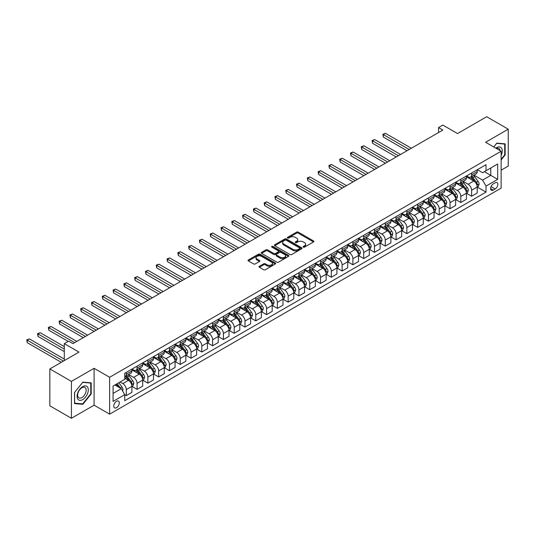 <?xml version="1.0" encoding="UTF-8"?>
<svg xmlns="http://www.w3.org/2000/svg" width="535" height="535" viewBox="0 0 535 535"><rect width="100%" height="100%" fill="white"/><g stroke="black" fill="none" stroke-linecap="round" stroke-linejoin="round"><path stroke-width="0.8" d="M303.332 247.13A0.836 0.481 0 0 0 304.515 247.13L313.517 241.934A1.197 0.689 0 0 0 313.871 241.439A1.197 0.689 0 0 0 313.517 240.951L298.269 232.143A1.197 0.689 0 0 0 296.571 232.143L287.569 237.346A0.836 0.481 0 0 0 287.322 237.687A0.836 0.481 0 0 0 287.569 238.028A0.836 0.481 0 0 0 288.753 238.028L289.916 237.359A3.832 2.214 0 0 1 295.34 237.359L296.611 238.088A3.832 2.214 0 0 1 297.734 239.653A3.832 2.214 0 0 1 296.611 241.225L295.447 241.894A0.836 0.481 0 0 0 295.2 242.235A0.836 0.481 0 0 0 295.447 242.582A0.836 0.481 0 0 0 296.637 242.582L297.801 241.907A3.832 2.214 0 0 1 303.225 241.907L304.495 242.643A3.832 2.214 0 0 1 305.619 244.207A3.832 2.214 0 0 1 304.495 245.772L303.332 246.441A0.836 0.481 0 0 0 303.084 246.789A0.836 0.481 0 0 0 303.332 247.13L303.332 246.441M116.53 407.677A3.905 2.254 120 0 0 119.084 404.239A3.905 2.254 120 0 0 118.482 401.11A3.905 2.254 120 0 0 116.53 401.297A3.905 2.254 120 0 0 113.982 404.741A3.905 2.254 120 0 0 114.577 407.871A3.905 2.254 120 0 0 116.53 407.677M259.375 266.296A1.197 0.689 0 0 0 259.02 266.784A1.197 0.689 0 0 0 259.375 267.273L263.648 269.74A1.197 0.689 0 0 0 265.347 269.74L275.344 263.969A1.197 0.689 0 0 0 275.699 263.481A1.197 0.689 0 0 0 275.344 262.993L260.09 254.185A1.197 0.689 0 0 0 258.398 254.185L248.4 259.957A1.197 0.689 0 0 0 248.046 260.451A1.197 0.689 0 0 0 248.4 260.94L253.57 263.922A1.197 0.689 0 0 0 255.262 263.922L259.542 261.454A1.197 0.689 0 0 0 259.89 260.96A1.197 0.689 0 0 0 259.542 260.471L256.981 258.993A3.203 1.852 0 0 1 256.038 257.683A3.203 1.852 0 0 1 258.017 255.977A3.203 1.852 0 0 1 261.508 256.379L271.553 262.17A3.203 1.852 0 0 1 272.489 263.481A3.203 1.852 0 0 1 270.509 265.193A3.203 1.852 0 0 1 267.018 264.792L265.347 263.822A1.197 0.689 0 0 0 263.648 263.822L259.375 266.296L259.375 267.273L263.648 264.818L263.648 263.822M501.128 170.183L508.25 166.071L508.25 129.189L486.669 116.73L457.532 133.549L442.853 125.076L438.539 127.571L442.853 130.058L72.934 343.63L68.62 341.143L64.3 343.63L64.3 360.577M71.422 381.388L71.422 418.27L94.086 405.189L94.086 368.307L71.422 381.388L49.842 368.929L78.979 352.104L64.3 343.63M94.086 368.307L109.628 377.275L501.128 151.244L501.128 188.126L109.628 414.157L109.628 377.275M508.25 129.189L485.586 142.27L501.128 151.244M290.003 254.526A1.197 0.689 0 0 0 291.702 254.526L301.7 248.755A1.197 0.689 0 0 0 302.048 248.267A1.197 0.689 0 0 0 301.7 247.779L286.446 238.971A1.197 0.689 0 0 0 284.754 238.971L274.749 244.742A1.197 0.689 0 0 0 274.401 245.231A1.197 0.689 0 0 0 274.749 245.725L290.003 254.526M272.161 247.31A0.836 0.481 0 0 1 273.017 247.431L273.017 246.434L288.519 255.382A1.197 0.689 0 0 1 288.873 255.877A1.197 0.689 0 0 1 288.519 256.365L278.521 262.137A1.197 0.689 0 0 1 276.829 262.137L261.575 253.329L265.855 250.875L265.855 249.878L261.575 252.353A1.197 0.689 0 0 0 261.22 252.841A1.197 0.689 0 0 0 261.575 253.329L261.575 252.353M265.855 250.875A1.197 0.689 0 0 1 267.547 250.875L267.547 249.878A1.197 0.689 0 0 0 265.855 249.878M267.547 249.878L273.733 253.45A1.197 0.689 0 0 0 275.431 253.45L278.267 251.811A1.197 0.689 0 0 0 278.621 251.323A1.197 0.689 0 0 0 278.267 250.835L271.827 247.116A0.836 0.481 0 0 1 271.579 246.775A0.836 0.481 0 0 1 272.101 246.327A0.836 0.481 0 0 1 273.017 246.434M71.422 418.27L49.842 405.811L49.842 368.929M495.169 182.796L493.27 183.893A3.785 2.187 120 0 0 490.802 187.223A3.785 2.187 120 0 0 491.377 190.259A3.785 2.187 120 0 0 493.27 190.072L495.169 188.975A3.785 2.187 120 0 0 497.644 185.638A3.785 2.187 120 0 0 497.062 182.609A3.785 2.187 120 0 0 495.169 182.796M477.347 169.709L482.57 172.725L486.021 170.732L486.021 164.7L124.735 373.29L124.735 379.322L113.079 386.049L113.079 401.397L124.735 394.669L124.735 400.702L486.021 192.112L486.021 186.086L482.57 180.101L473.983 175.146M486.021 170.732L497.677 164.004L497.677 179.352L486.021 186.086M94.086 405.189L109.628 414.157M438.539 127.571L438.539 132.553M484.382 171.681L490.769 175.366L490.769 167.99L497.677 164.004M482.57 180.101L490.769 175.366L497.677 179.352M113.079 393.426L121.278 388.691L114.891 384.999M124.735 394.723L126.287 395.619L126.287 389.587A4.882 2.822 -120 0 0 122.836 383.608L120.074 382.01M126.287 395.619L131.898 392.376L131.898 386.35A4.882 2.822 -120 0 0 128.447 380.365L124.735 378.225M132.031 386.471L137.08 389.386L137.08 383.354A4.882 2.822 -120 0 0 133.623 377.376L128.667 374.513M137.08 389.386L142.691 386.15L142.691 380.117A4.882 2.822 -120 0 0 139.234 374.139L131.898 369.899M142.818 380.245L147.867 383.16L147.867 377.128A4.882 2.822 -120 0 0 144.417 371.143L139.461 368.281M147.867 383.16L153.478 379.917L153.478 373.885A4.882 2.822 -120 0 0 150.027 367.906L142.691 363.666M153.612 374.012L158.661 376.928L158.661 370.895A4.882 2.822 -120 0 0 155.21 364.917L150.248 362.055M158.661 376.928L164.272 373.691L164.272 367.659A4.882 2.822 -120 0 0 160.821 361.673L153.478 357.44M164.399 367.779L169.455 370.695L169.455 364.669A4.882 2.822 -120 0 0 165.997 358.684L161.042 355.822M169.455 370.695L175.065 367.458L175.065 361.426A4.882 2.822 -120 0 0 171.608 355.447L164.272 351.207M175.192 361.553L180.241 364.469L180.241 358.437A4.882 2.822 -120 0 0 176.791 352.458L171.829 349.596M180.241 364.469L185.852 361.225L185.852 355.193A4.882 2.822 -120 0 0 182.402 349.215L175.065 344.981M185.986 355.32L191.035 358.236L191.035 352.204A4.882 2.822 -120 0 0 187.578 346.225L182.622 343.363M191.035 358.236L196.646 354.999L196.646 348.967A4.882 2.822 -120 0 0 193.195 342.982L185.852 338.749M196.773 349.094L201.822 352.01L201.822 345.978A4.882 2.822 -120 0 0 198.371 339.992L193.416 337.13M201.822 352.01L207.44 348.766L207.44 342.734A4.882 2.822 -120 0 0 203.982 336.756L196.646 332.516M207.567 342.861L212.616 345.777L212.616 339.745A4.882 2.822 -120 0 0 209.165 333.766L204.203 330.904M212.616 345.777L218.226 342.534L218.226 336.508A4.882 2.822 -120 0 0 214.776 330.523L207.44 326.29M218.36 336.629L223.409 339.544L223.409 333.512A4.882 2.822 -120 0 0 219.952 327.534L214.996 324.671M223.409 339.544L229.02 336.308L229.02 330.276A4.882 2.822 -120 0 0 225.563 324.297L218.226 320.057M229.147 330.403L234.196 333.318L234.196 327.286A4.882 2.822 -120 0 0 230.745 321.301L225.79 318.439M234.196 333.318L239.807 330.075L239.807 324.043A4.882 2.822 -120 0 0 236.356 318.064L229.02 313.831M239.941 324.17L244.99 327.086L244.99 321.053A4.882 2.822 -120 0 0 241.539 315.075L236.577 312.213M244.99 327.086L250.601 323.849L250.601 317.817A4.882 2.822 -120 0 0 247.15 311.831L239.807 307.598M250.728 317.937L255.784 320.853L255.784 314.827A4.882 2.822 -120 0 0 252.326 308.842L247.371 305.98M255.784 320.853L261.394 317.616L261.394 311.584A4.882 2.822 -120 0 0 257.937 305.605L250.601 301.365M261.521 311.711L266.57 314.627L266.57 308.595A4.882 2.822 -120 0 0 263.12 302.616L258.158 299.754M266.57 314.627L272.181 311.383L272.181 305.358A4.882 2.822 -120 0 0 268.73 299.373L261.394 295.139M272.315 305.478L277.364 308.394L277.364 302.362A4.882 2.822 -120 0 0 273.907 296.383L268.951 293.521M277.364 308.394L282.975 305.157L282.975 299.125A4.882 2.822 -120 0 0 279.524 293.147L272.181 288.907M283.102 299.252L288.151 302.168L288.151 296.136A4.882 2.822 -120 0 0 284.7 290.151L279.745 287.288M288.151 302.168L293.768 298.925L293.768 292.892A4.882 2.822 -120 0 0 290.311 286.914L282.975 282.674M293.896 293.019L298.945 295.935L298.945 289.903A4.882 2.822 -120 0 0 295.494 283.924L290.532 281.062M298.945 295.935L304.555 292.692L304.555 286.666A4.882 2.822 -120 0 0 301.105 280.681L293.768 276.448M304.689 286.787L309.738 289.702L309.738 283.67A4.882 2.822 -120 0 0 306.281 277.692L301.325 274.829M309.738 289.702L315.349 286.466L315.349 280.434A4.882 2.822 -120 0 0 311.892 274.455L304.555 270.215M315.476 280.561L320.525 283.476L320.525 277.444A4.882 2.822 -120 0 0 317.074 271.466L312.119 268.597M320.525 283.476L326.136 280.233L326.136 274.201A4.882 2.822 -120 0 0 322.685 268.222L315.349 263.989M326.27 274.328L331.319 277.244L331.319 271.212A4.882 2.822 -120 0 0 327.868 265.233L322.906 262.371M331.319 277.244L336.93 274.007L336.93 267.975A4.882 2.822 -120 0 0 333.479 261.989L326.136 257.756M337.057 268.095L342.112 271.011L342.112 264.986A4.882 2.822 -120 0 0 338.655 259L333.7 256.138M342.112 271.011L347.723 267.774L347.723 261.742A4.882 2.822 -120 0 0 344.266 255.763L336.93 251.524M347.85 261.869L352.899 264.785L352.899 258.753A4.882 2.822 -120 0 0 349.449 252.774L344.486 249.912M352.899 264.785L358.51 261.541L358.51 255.516A4.882 2.822 -120 0 0 355.059 249.531L347.723 245.297M358.644 255.636L363.693 258.552L363.693 252.52A4.882 2.822 -120 0 0 360.242 246.541L355.28 243.679M363.693 258.552L369.304 255.315L369.304 249.283A4.882 2.822 -120 0 0 365.853 243.305L358.51 239.065M369.431 249.41L374.48 252.326L374.48 246.294A4.882 2.822 -120 0 0 371.029 240.309L366.074 237.446M374.48 252.326L380.097 249.083L380.097 243.05A4.882 2.822 -120 0 0 376.64 237.072L369.304 232.832M380.224 243.178L385.274 246.093L385.274 240.061A4.882 2.822 -120 0 0 381.823 234.083L376.861 231.22M385.274 246.093L390.884 242.857L390.884 236.824A4.882 2.822 -120 0 0 387.434 230.839L380.097 226.606M391.018 236.945L396.067 239.861L396.067 233.835A4.882 2.822 -120 0 0 392.61 227.85L387.654 224.988M396.067 239.861L401.678 236.624L401.678 230.592A4.882 2.822 -120 0 0 398.221 224.613L390.884 220.373M401.805 230.719L406.854 233.635L406.854 227.602A4.882 2.822 -120 0 0 403.403 221.624L398.448 218.761M406.854 233.635L412.465 230.391L412.465 224.359A4.882 2.822 -120 0 0 409.014 218.38L401.678 214.147M412.599 224.486L417.648 227.402L417.648 221.37A4.882 2.822 -120 0 0 414.197 215.391L409.235 212.529M417.648 227.402L423.259 224.165L423.259 218.133A4.882 2.822 -120 0 0 419.808 212.154L412.465 207.914M423.386 218.26L428.441 221.176L428.441 215.144A4.882 2.822 -120 0 0 424.984 209.158L420.029 206.296M428.441 221.176L434.052 217.932L434.052 211.9A4.882 2.822 -120 0 0 430.595 205.922L423.259 201.682M434.179 212.027L439.228 214.943L439.228 208.911A4.882 2.822 -120 0 0 435.778 202.932L430.815 200.07M439.228 214.943L444.839 211.7L444.839 205.674A4.882 2.822 -120 0 0 441.388 199.689L434.052 195.456M444.973 205.794L450.022 208.71L450.022 202.678A4.882 2.822 -120 0 0 446.571 196.699L441.609 193.837M450.022 208.71L455.633 205.473L455.633 199.441A4.882 2.822 -120 0 0 452.182 193.463L444.839 189.223M455.76 199.568L460.809 202.484L460.809 196.452A4.882 2.822 -120 0 0 457.358 190.467L452.403 187.604M460.809 202.484L466.426 199.241L466.426 193.209A4.882 2.822 -120 0 0 462.969 187.23L455.633 182.997M466.553 193.336L471.603 196.251L471.603 190.219A4.882 2.822 -120 0 0 468.152 184.241L463.19 181.378M471.603 196.251L477.213 193.015L477.213 186.983A4.882 2.822 -120 0 0 473.763 180.997L466.426 176.764M466.553 175.941L468.152 176.864A4.882 2.822 -120 0 0 470.593 177.105A4.882 2.822 -120 0 0 471.603 174.871L471.603 173.026M455.76 182.174L457.358 183.09A4.882 2.822 -120 0 0 459.799 183.338A4.882 2.822 -120 0 0 460.809 181.097L460.809 179.258M444.973 188.4L446.571 189.323A4.882 2.822 -120 0 0 449.012 189.564A4.882 2.822 -120 0 0 450.022 187.33L450.022 185.484M434.179 194.633L435.778 195.556A4.882 2.822 -120 0 0 438.218 195.797A4.882 2.822 -120 0 0 439.228 193.563L439.228 191.717M423.386 200.859L424.984 201.782A4.882 2.822 -120 0 0 427.425 202.023A4.882 2.822 -120 0 0 428.441 199.789L428.441 197.943M412.599 207.092L414.197 208.015A4.882 2.822 -120 0 0 416.638 208.255A4.882 2.822 -120 0 0 417.648 206.022L417.648 204.176M401.805 213.325L403.403 214.247A4.882 2.822 -120 0 0 405.844 214.488A4.882 2.822 -120 0 0 406.854 212.248L406.854 210.409M391.018 219.551L392.61 220.474A4.882 2.822 -120 0 0 395.057 220.714A4.882 2.822 -120 0 0 396.067 218.481L396.067 216.635M380.224 225.783L381.823 226.706A4.882 2.822 -120 0 0 384.264 226.947A4.882 2.822 -120 0 0 385.274 224.713L385.274 222.868M369.431 232.009L371.029 232.932A4.882 2.822 -120 0 0 373.47 233.18A4.882 2.822 -120 0 0 374.48 230.939L374.48 229.094M358.644 238.242L360.242 239.165A4.882 2.822 -120 0 0 362.683 239.406A4.882 2.822 -120 0 0 363.693 237.172L363.693 235.326M347.85 244.475L349.449 245.398A4.882 2.822 -120 0 0 351.89 245.639A4.882 2.822 -120 0 0 352.899 243.398L352.899 241.559M337.057 250.701L338.655 251.624A4.882 2.822 -120 0 0 341.096 251.865A4.882 2.822 -120 0 0 342.112 249.631L342.112 247.785M326.27 256.934L327.868 257.857A4.882 2.822 -120 0 0 330.309 258.097A4.882 2.822 -120 0 0 331.319 255.864L331.319 254.018M315.476 263.166L317.074 264.083A4.882 2.822 -120 0 0 319.515 264.33A4.882 2.822 -120 0 0 320.525 262.09L320.525 260.251M304.689 269.393L306.281 270.315A4.882 2.822 -120 0 0 308.722 270.556A4.882 2.822 -120 0 0 309.738 268.323L309.738 266.477M293.896 275.625L295.494 276.548A4.882 2.822 -120 0 0 297.935 276.789A4.882 2.822 -120 0 0 298.945 274.555L298.945 272.71M283.102 281.851L284.7 282.774A4.882 2.822 -120 0 0 287.141 283.015A4.882 2.822 -120 0 0 288.151 280.781L288.151 278.936M272.315 288.084L273.907 289.007A4.882 2.822 -120 0 0 276.354 289.248A4.882 2.822 -120 0 0 277.364 287.014L277.364 285.168M261.521 294.317L263.12 295.24A4.882 2.822 -120 0 0 265.561 295.48A4.882 2.822 -120 0 0 266.57 293.24L266.57 291.401M250.728 300.543L252.326 301.466A4.882 2.822 -120 0 0 254.767 301.707A4.882 2.822 -120 0 0 255.784 299.473L255.784 297.627M239.941 306.776L241.539 307.699A4.882 2.822 -120 0 0 243.98 307.939A4.882 2.822 -120 0 0 244.99 305.706L244.99 303.86M229.147 313.008L230.745 313.925A4.882 2.822 -120 0 0 233.186 314.172A4.882 2.822 -120 0 0 234.196 311.932L234.196 310.093M218.36 319.234L219.952 320.157A4.882 2.822 -120 0 0 222.393 320.398A4.882 2.822 -120 0 0 223.409 318.164L223.409 316.319M207.567 325.467L209.165 326.39A4.882 2.822 -120 0 0 211.606 326.631A4.882 2.822 -120 0 0 212.616 324.397L212.616 322.551M196.773 331.693L198.371 332.616A4.882 2.822 -120 0 0 200.812 332.857A4.882 2.822 -120 0 0 201.822 330.623L201.822 328.778M185.986 337.926L187.578 338.849A4.882 2.822 -120 0 0 190.025 339.09A4.882 2.822 -120 0 0 191.035 336.856L191.035 335.01M175.192 344.159L176.791 345.082A4.882 2.822 -120 0 0 179.232 345.322A4.882 2.822 -120 0 0 180.241 343.082L180.241 341.243M164.399 350.385L165.997 351.308A4.882 2.822 -120 0 0 168.438 351.548A4.882 2.822 -120 0 0 169.455 349.315L169.455 347.469M153.612 356.618L155.21 357.54A4.882 2.822 -120 0 0 157.651 357.781A4.882 2.822 -120 0 0 158.661 355.548L158.661 353.702M142.818 362.844L144.417 363.767A4.882 2.822 -120 0 0 146.857 364.014A4.882 2.822 -120 0 0 147.867 361.774L147.867 359.928M132.031 369.076L133.623 369.999A4.882 2.822 -120 0 0 136.064 370.24A4.882 2.822 -120 0 0 137.08 368.006L137.08 366.161M477.347 187.103L486.021 192.112M470.593 177.105L476.204 173.868A4.882 2.822 -120 0 0 477.213 171.628L477.213 169.782M459.799 183.338L465.41 180.094A4.882 2.822 -120 0 0 466.426 177.861L466.426 176.015M449.012 189.564L454.623 186.327A4.882 2.822 -120 0 0 455.633 184.087L455.633 182.248M438.218 195.797L443.829 192.553A4.882 2.822 -120 0 0 444.839 190.32L444.839 188.474M427.425 202.023L433.036 198.786A4.882 2.822 -120 0 0 434.052 196.552L434.052 194.707M416.638 208.255L422.249 205.019A4.882 2.822 -120 0 0 423.259 202.778L423.259 200.939M405.844 214.488L411.455 211.245A4.882 2.822 -120 0 0 412.465 209.011L412.465 207.165M395.057 220.714L400.668 217.477A4.882 2.822 -120 0 0 401.678 215.244L401.678 213.398M384.264 226.947L389.875 223.704A4.882 2.822 -120 0 0 390.884 221.47L390.884 219.624M373.47 233.18L379.081 229.936A4.882 2.822 -120 0 0 380.097 227.703L380.097 225.857M362.683 239.406L368.294 236.169A4.882 2.822 -120 0 0 369.304 233.929L369.304 232.09M351.89 245.639L357.5 242.395A4.882 2.822 -120 0 0 358.51 240.161L358.51 238.316M341.096 251.865L346.707 248.628A4.882 2.822 -120 0 0 347.723 246.394L347.723 244.548M330.309 258.097L335.92 254.861A4.882 2.822 -120 0 0 336.93 252.62L336.93 250.781M319.515 264.33L325.126 261.087A4.882 2.822 -120 0 0 326.136 258.853L326.136 257.007M308.722 270.556L314.339 267.319A4.882 2.822 -120 0 0 315.349 265.086L315.349 263.24M297.935 276.789L303.546 273.546A4.882 2.822 -120 0 0 304.555 271.312L304.555 269.466M287.141 283.015L292.752 279.778A4.882 2.822 -120 0 0 293.768 277.545L293.768 275.699M276.354 289.248L281.965 286.011A4.882 2.822 -120 0 0 282.975 283.771L282.975 281.932M265.561 295.48L271.171 292.237A4.882 2.822 -120 0 0 272.181 290.003L272.181 288.158M254.767 301.707L260.378 298.47A4.882 2.822 -120 0 0 261.394 296.236L261.394 294.39M243.98 307.939L249.591 304.703A4.882 2.822 -120 0 0 250.601 302.462L250.601 300.616M233.186 314.172L238.797 310.929A4.882 2.822 -120 0 0 239.807 308.695L239.807 306.849M222.393 320.398L228.01 317.161A4.882 2.822 -120 0 0 229.02 314.921L229.02 313.082M211.606 326.631L217.217 323.387A4.882 2.822 -120 0 0 218.226 321.154L218.226 319.308M200.812 332.857L206.423 329.62A4.882 2.822 -120 0 0 207.44 327.387L207.44 325.541M190.025 339.09L195.636 335.853A4.882 2.822 -120 0 0 196.646 333.613L196.646 331.774M179.232 345.322L184.842 342.079A4.882 2.822 -120 0 0 185.852 339.845L185.852 338M168.438 351.548L174.049 348.312A4.882 2.822 -120 0 0 175.065 346.078L175.065 344.232M157.651 357.781L163.262 354.538A4.882 2.822 -120 0 0 164.272 352.304L164.272 350.458M146.857 364.014L152.468 360.771A4.882 2.822 -120 0 0 153.478 358.537L153.478 356.691M136.064 370.24L141.681 367.003A4.882 2.822 -120 0 0 142.691 364.763L142.691 362.924M124.735 376.667A4.882 2.822 -120 0 0 125.277 376.473L130.888 373.229A4.882 2.822 -120 0 0 131.898 370.996L131.898 369.15M125.277 376.473A4.882 2.822 -120 0 0 126.287 374.233L126.287 372.393M121.278 388.691L124.735 394.669M501.128 159.972L505.14 154.976L505.14 143.868L496.814 143.126L493.725 146.971M74.532 403.591L82.865 404.333L91.197 393.967L91.197 382.859L82.865 382.117L74.532 392.483L74.532 403.591M504.712 154.729L505.14 154.976M90.763 393.72L91.197 393.967M81.982 403.825L82.865 404.333M303.666 247.25L304.495 246.769A3.832 2.214 0 0 0 305.619 245.204L305.619 244.207M297.734 239.653L297.734 240.65A3.832 2.214 0 0 1 296.611 242.221L295.781 242.696M313.503 241.94L298.269 233.146A1.197 0.689 0 0 0 296.571 233.146L287.904 238.149M301.68 248.762L286.446 239.968A1.197 0.689 0 0 0 284.754 239.968L274.769 245.732L274.749 244.742M299.58 248.608A0.836 0.481 0 0 0 299.827 248.267A0.836 0.481 0 0 0 299.58 247.926L286.192 240.195A0.836 0.481 0 0 0 285.008 240.195L283.777 240.904A3.832 2.214 0 0 0 282.654 242.469A3.832 2.214 0 0 0 283.777 244.034L292.926 249.317A3.832 2.214 0 0 0 298.349 249.317L299.58 248.608L299.58 249.604A0.836 0.481 0 0 0 299.827 249.263L299.827 248.267M282.654 242.469L282.654 243.465A3.832 2.214 0 0 0 283.777 245.03L283.777 244.034M299.58 249.604L298.349 250.313A3.832 2.214 0 0 1 292.926 250.313L283.777 245.03M267.547 250.875L273.733 254.446A1.197 0.689 0 0 0 275.431 254.446L278.267 252.808A1.197 0.689 0 0 0 278.621 252.319L278.621 251.323M273.017 247.431L288.505 256.372M280.153 257.161A3.203 1.852 0 0 0 283.644 257.562A3.203 1.852 0 0 0 285.623 255.85A3.203 1.852 0 0 0 284.687 254.54L281.149 252.5A1.197 0.689 0 0 0 279.457 252.5L276.615 254.138A1.197 0.689 0 0 0 276.267 254.627A1.197 0.689 0 0 0 276.615 255.115L280.153 257.161L280.153 258.158A3.203 1.852 0 0 0 283.644 258.559A3.203 1.852 0 0 0 285.623 256.847L285.623 255.85M276.267 254.627L276.267 255.623A1.197 0.689 0 0 0 276.615 256.111L276.615 255.115M280.153 258.158L276.615 256.111M272.489 263.481L272.489 264.477A3.203 1.852 0 0 1 270.509 266.189A3.203 1.852 0 0 1 267.018 265.788L265.347 264.818A1.197 0.689 0 0 0 263.648 264.818M256.038 257.683L256.038 258.679A3.203 1.852 0 0 0 256.981 259.99L256.981 258.993M259.522 261.461L256.981 259.99M275.331 263.982L260.09 255.182A1.197 0.689 0 0 0 258.398 255.182L248.414 260.946L248.4 259.957M477.213 187.183L478.25 186.581L479.113 184.087A3.237 1.866 -120 0 0 478.083 181.338L474.552 176.624A9.342 5.39 -120 0 0 473.535 175.406M470.024 178.844A9.342 5.39 -120 0 0 468.112 176.844M476.919 185.197L477.367 184.227A3.237 1.866 -120 0 0 476.438 182.281L472.913 177.573A9.342 5.39 -120 0 0 471.897 176.356M471.027 176.858A7.751 4.474 60 0 1 472.298 178.302L475.281 182.288M411.348 148.255L385.488 133.329L383.334 134.573L383.334 137.067L407.028 150.743M470.86 176.951A9.342 5.39 60 0 1 471.877 178.168L474.224 181.305M383.334 137.067L382.859 134.298L409.188 149.499M382.859 134.298L385.488 133.329M466.426 193.409L467.456 192.814L468.326 190.32A3.237 1.866 -120 0 0 467.289 187.564L463.765 182.856A9.342 5.39 -120 0 0 462.742 181.639M459.237 185.077A9.342 5.39 -120 0 0 457.325 183.07M466.132 191.43L466.573 190.46A3.237 1.866 -120 0 0 465.651 188.514L462.12 183.806A9.342 5.39 -120 0 0 461.103 182.582M460.234 183.084A7.751 4.474 60 0 1 461.504 184.535L464.494 188.514M400.555 154.481L374.701 139.555L372.541 140.805L372.541 143.293L396.241 156.976M460.067 183.184A9.342 5.39 60 0 1 461.09 184.401L463.43 187.531M372.541 143.293L372.066 140.531L398.394 155.732M372.066 140.531L374.701 139.555M455.633 199.642L456.669 199.04L457.532 196.552A3.237 1.866 -120 0 0 456.502 193.797L452.971 189.089A9.342 5.39 -120 0 0 451.955 187.865M448.444 191.303A9.342 5.39 -120 0 0 446.531 189.303M455.338 197.662L455.787 196.686A3.237 1.866 -120 0 0 454.857 194.74L451.333 190.032A9.342 5.39 -120 0 0 450.309 188.815M449.44 189.316A7.751 4.474 60 0 1 450.717 190.761L453.7 194.747M389.761 160.714L363.907 145.787L361.747 147.031L361.747 149.526L385.447 163.208M449.273 189.41A9.342 5.39 60 0 1 450.296 190.634L452.643 193.764M361.747 149.526L361.272 146.757L387.608 161.958M361.272 146.757L363.907 145.787M444.839 205.868L445.876 205.273L446.738 202.778A3.237 1.866 -120 0 0 445.708 200.023L442.178 195.315A9.342 5.39 -120 0 0 441.161 194.098M437.65 197.535A9.342 5.39 -120 0 0 435.744 195.536M444.545 203.888L444.993 202.919A3.237 1.866 -120 0 0 444.07 200.973L440.539 196.265A9.342 5.39 -120 0 0 439.523 195.041M438.653 195.542A7.751 4.474 60 0 1 439.924 196.994L442.906 200.979M378.974 166.947L353.12 152.02L350.96 153.264L350.96 155.759L374.654 169.434M438.486 195.643A9.342 5.39 60 0 1 439.502 196.86L441.85 199.99M350.96 155.759L350.485 152.99L376.814 168.191M350.485 152.99L353.12 152.02M434.052 212.101L435.089 211.506L435.951 209.011A3.237 1.866 -120 0 0 434.915 206.256L431.391 201.548A9.342 5.39 -120 0 0 430.367 200.324M426.863 203.761A9.342 5.39 -120 0 0 424.951 201.762M433.758 210.121L434.199 209.152A3.237 1.866 -120 0 0 433.276 207.205L429.752 202.491A9.342 5.39 -120 0 0 428.729 201.274M427.86 201.775A7.751 4.474 60 0 1 429.13 203.22L432.119 207.205M368.18 173.173L342.326 158.246L340.166 159.49L340.166 161.985L363.867 175.667M427.692 201.869A9.342 5.39 60 0 1 428.716 203.093L431.056 206.222M340.166 161.985L339.692 159.216L366.02 174.423M339.692 159.216L342.326 158.246M501.128 155.431A7.938 4.581 120 0 0 501.496 148.088A7.938 4.581 120 0 0 495.831 148.188M500.064 150.629A6.005 3.471 120 0 0 499.529 149.105A6.005 3.471 120 0 0 498.854 148.476A6.005 3.471 120 0 0 496.386 148.509M496.62 143.36L504.712 144.096L504.712 154.856L501.128 159.316M504.177 143.788L504.712 144.096M493.738 146.978L496.64 143.373M82.691 386.644A7.938 4.581 120 0 0 77.08 396.368A7.938 4.581 120 0 0 82.691 399.605A7.938 4.581 120 0 0 88.302 389.888A7.938 4.581 120 0 0 82.691 386.644M81.902 387.768A6.005 3.471 120 0 0 77.976 393.058A6.005 3.471 120 0 0 78.899 397.873A6.005 3.471 120 0 0 81.902 397.579A6.005 3.471 120 0 0 85.827 392.282A6.005 3.471 120 0 0 84.911 387.467A6.005 3.471 120 0 0 81.902 387.768M90.763 393.847L82.691 403.885L74.619 403.169L74.619 392.402L82.691 382.364L90.763 383.087L90.763 393.847M90.228 382.772L90.763 383.087M423.259 218.333L424.295 217.732L425.158 215.244A3.237 1.866 -120 0 0 424.128 212.489L420.597 207.781A9.342 5.39 -120 0 0 419.58 206.557M416.069 209.994A9.342 5.39 -120 0 0 414.157 207.995M422.964 216.347L423.412 215.378A3.237 1.866 -120 0 0 422.483 213.432L418.958 208.724A9.342 5.39 -120 0 0 417.942 207.506M417.073 208.008A7.751 4.474 60 0 1 418.343 209.452L421.326 213.438M357.387 179.406L331.533 164.479L329.379 165.723L329.379 168.217L353.073 181.9M416.905 208.102A9.342 5.39 60 0 1 417.922 209.325L420.269 212.455M329.379 168.217L328.905 165.449L355.233 180.649M328.905 165.449L331.533 164.479M412.465 224.56L413.502 223.964L414.364 221.47A3.237 1.866 -120 0 0 413.334 218.715L409.81 214.007A9.342 5.39 -120 0 0 408.787 212.79M405.283 216.227A9.342 5.39 -120 0 0 403.37 214.221M412.171 222.58L412.619 221.61A3.237 1.866 -120 0 0 411.696 219.664L408.165 214.956A9.342 5.39 -120 0 0 407.148 213.732M406.279 214.234A7.751 4.474 60 0 1 407.55 215.685L410.539 219.664M346.6 185.638L320.746 170.705L318.586 171.956L318.586 174.443L342.28 188.126M406.112 214.334A9.342 5.39 60 0 1 407.128 215.551L409.476 218.681M318.586 174.443L318.111 171.681L344.44 186.882M318.111 171.681L320.746 170.705M401.678 230.792L402.715 230.19L403.577 227.703A3.237 1.866 -120 0 0 402.541 224.947L399.016 220.239A9.342 5.39 -120 0 0 398 219.016M394.489 222.453A9.342 5.39 -120 0 0 392.576 220.453M401.384 228.813L401.832 227.836A3.237 1.866 -120 0 0 400.902 225.89L397.378 221.182A9.342 5.39 -120 0 0 396.355 219.965M395.485 220.467A7.751 4.474 60 0 1 396.763 221.911L399.745 225.897M335.806 191.864L309.952 176.938L307.792 178.182L307.792 180.676L331.493 194.359M395.318 220.56A9.342 5.39 60 0 1 396.341 221.784L398.682 224.914M307.792 180.676L307.317 177.908L333.646 193.108M307.317 177.908L309.952 176.938M390.884 237.025L391.921 236.423L392.784 233.929A3.237 1.866 -120 0 0 391.754 231.173L388.223 226.465A9.342 5.39 -120 0 0 387.206 225.248M383.695 228.686A9.342 5.39 -120 0 0 381.783 226.686M390.59 235.039L391.038 234.069A3.237 1.866 -120 0 0 390.109 232.123L386.584 227.415A9.342 5.39 -120 0 0 385.568 226.191M384.698 226.7A7.751 4.474 60 0 1 385.969 228.144L388.952 232.13M325.019 198.097L299.159 183.171L297.005 184.414L297.005 186.909L320.699 200.585M384.531 226.793A9.342 5.39 60 0 1 385.548 228.01L387.895 231.147M297.005 186.909L296.53 184.14L322.859 199.341M296.53 184.14L299.159 183.171M380.097 243.251L381.127 242.656L381.997 240.161A3.237 1.866 -120 0 0 380.96 237.406L377.436 232.698A9.342 5.39 -120 0 0 376.413 231.474M372.908 234.918A9.342 5.39 -120 0 0 370.996 232.912M379.796 241.272L380.245 240.302A3.237 1.866 -120 0 0 379.322 238.356L375.791 233.648A9.342 5.39 -120 0 0 374.774 232.424M373.905 232.926A7.751 4.474 60 0 1 375.175 234.37L378.165 238.356M314.226 204.323L288.372 189.397L286.212 190.647L286.212 193.135L309.905 206.818M373.738 233.026A9.342 5.39 60 0 1 374.754 234.243L377.101 237.373M286.212 193.135L285.737 190.373L312.065 205.574M285.737 190.373L288.372 189.397M369.304 249.484L370.34 248.882L371.203 246.394A3.237 1.866 -120 0 0 370.173 243.639L366.642 238.931A9.342 5.39 -120 0 0 365.626 237.707M362.115 241.145A9.342 5.39 -120 0 0 360.202 239.145M369.01 247.498L369.458 246.528A3.237 1.866 -120 0 0 368.528 244.582L365.004 239.874A9.342 5.39 -120 0 0 363.981 238.657M363.111 239.158A7.751 4.474 60 0 1 364.388 240.603L367.371 244.589M303.432 210.556L277.578 195.629L275.418 196.873L275.418 199.368L299.118 213.05M362.944 239.252A9.342 5.39 60 0 1 363.967 240.476L366.314 243.606M275.418 199.368L274.943 196.599L301.279 211.8M274.943 196.599L277.578 195.629M358.51 255.71L359.547 255.115L360.409 252.62A3.237 1.866 -120 0 0 359.38 249.865L355.849 245.157A9.342 5.39 -120 0 0 354.832 243.94M351.321 247.377A9.342 5.39 -120 0 0 349.415 245.378M358.216 253.73L358.664 252.761A3.237 1.866 -120 0 0 357.741 250.815L354.21 246.107A9.342 5.39 -120 0 0 353.194 244.883M352.324 245.384A7.751 4.474 60 0 1 353.595 246.836L356.577 250.821M292.645 216.789L266.791 201.855L264.631 203.106L264.631 205.594L288.325 219.276M352.157 245.485A9.342 5.39 60 0 1 353.174 246.702L355.521 249.832M264.631 205.594L264.156 202.832L290.485 218.033M264.156 202.832L266.791 201.855M347.723 261.943L348.76 261.347L349.622 258.853A3.237 1.866 -120 0 0 348.586 256.098L345.062 251.39A9.342 5.39 -120 0 0 344.038 250.166M340.534 253.603A9.342 5.39 -120 0 0 338.622 251.604M347.429 259.963L347.87 258.993A3.237 1.866 -120 0 0 346.947 257.047L343.423 252.333A9.342 5.39 -120 0 0 342.4 251.116M341.531 251.617A7.751 4.474 60 0 1 342.801 253.062L345.791 257.047M281.851 223.015L255.998 208.088L253.837 209.332L253.837 211.827L277.538 225.509M341.363 251.711A9.342 5.39 60 0 1 342.387 252.935L344.727 256.064M253.837 211.827L253.363 209.058L279.691 224.265M253.363 209.058L255.998 208.088M336.93 268.175L337.966 267.574L338.829 265.086A3.237 1.866 -120 0 0 337.799 262.331L334.268 257.616A9.342 5.39 -120 0 0 333.251 256.399M329.741 259.836A9.342 5.39 -120 0 0 327.828 257.837M336.635 266.189L337.083 265.22A3.237 1.866 -120 0 0 336.154 263.274L332.63 258.565A9.342 5.39 -120 0 0 331.613 257.348M330.744 257.85A7.751 4.474 60 0 1 332.014 259.294L334.997 263.28M271.058 229.248L245.204 214.321L243.05 215.565L243.05 218.059L266.744 231.742M330.576 257.944A9.342 5.39 60 0 1 331.593 259.167L333.94 262.297M243.05 218.059L242.576 215.291L268.904 230.491M242.576 215.291L245.204 214.321M326.136 274.401L327.173 273.806L328.035 271.312A3.237 1.866 -120 0 0 327.005 268.557L323.481 263.849A9.342 5.39 -120 0 0 322.458 262.632M318.954 266.069A9.342 5.39 -120 0 0 317.041 264.063M325.842 272.422L326.29 271.452A3.237 1.866 -120 0 0 325.367 269.506L321.836 264.798A9.342 5.39 -120 0 0 320.819 263.574M319.95 264.076A7.751 4.474 60 0 1 321.221 265.527L324.21 269.506M260.271 235.474L234.417 220.547L232.257 221.798L232.257 224.285L255.951 237.968M319.783 264.176A9.342 5.39 60 0 1 320.799 265.393L323.147 268.523M232.257 224.285L231.782 221.523L258.111 236.724M231.782 221.523L234.417 220.547M315.349 280.634L316.386 280.032L317.248 277.545A3.237 1.866 -120 0 0 316.212 274.789L312.687 270.081A9.342 5.39 -120 0 0 311.671 268.858M308.16 272.295A9.342 5.39 -120 0 0 306.247 270.295M315.055 278.655L315.503 277.678A3.237 1.866 -120 0 0 314.573 275.732L311.049 271.024A9.342 5.39 -120 0 0 310.026 269.807M309.156 270.309A7.751 4.474 60 0 1 310.434 271.753L313.416 275.739M249.477 241.706L223.623 226.78L221.463 228.024L221.463 230.518L245.164 244.201M308.989 270.402A9.342 5.39 60 0 1 310.012 271.626L312.353 274.756M221.463 230.518L220.988 227.749L247.317 242.95M220.988 227.749L223.623 226.78M304.555 286.86L305.592 286.265L306.455 283.771A3.237 1.866 -120 0 0 305.425 281.015L301.894 276.307A9.342 5.39 -120 0 0 300.877 275.09M297.366 278.528A9.342 5.39 -120 0 0 295.454 276.528M304.261 284.881L304.709 283.911A3.237 1.866 -120 0 0 303.78 281.965L300.255 277.257A9.342 5.39 -120 0 0 299.239 276.033M298.37 276.535A7.751 4.474 60 0 1 299.64 277.986L302.623 281.972M238.69 247.939L212.83 233.013L210.676 234.256L210.676 236.751L234.37 250.427M298.202 276.635A9.342 5.39 60 0 1 299.219 277.852L301.566 280.982M210.676 236.751L210.201 233.982L236.53 249.183M210.201 233.982L212.83 233.013M293.768 293.093L294.798 292.498L295.668 290.003A3.237 1.866 -120 0 0 294.631 287.248L291.107 282.54A9.342 5.39 -120 0 0 290.084 281.316M286.579 284.754A9.342 5.39 -120 0 0 284.667 282.754M293.468 291.114L293.916 290.144A3.237 1.866 -120 0 0 292.993 288.198L289.462 283.49A9.342 5.39 -120 0 0 288.445 282.266M287.576 282.768A7.751 4.474 60 0 1 288.846 284.212L291.836 288.198M227.897 254.165L202.043 239.239L199.883 240.489L199.883 242.977L223.576 256.66M287.409 282.861A9.342 5.39 60 0 1 288.425 284.085L290.772 287.215M199.883 242.977L199.408 240.215L225.737 255.416M199.408 240.215L202.043 239.239M282.975 299.326L284.011 298.724L284.874 296.236A3.237 1.866 -120 0 0 283.838 293.481L280.313 288.773A9.342 5.39 -120 0 0 279.297 287.549M275.786 290.986A9.342 5.39 -120 0 0 273.873 288.987M282.681 297.34L283.129 296.37A3.237 1.866 -120 0 0 282.199 294.424L278.675 289.716A9.342 5.39 -120 0 0 277.652 288.499M276.782 289A7.751 4.474 60 0 1 278.06 290.445L281.042 294.431M217.103 260.398L191.249 245.471L189.089 246.715L189.089 249.21L212.79 262.892M276.615 289.094A9.342 5.39 60 0 1 277.638 290.318L279.986 293.447M189.089 249.21L188.614 246.441L214.95 261.642M188.614 246.441L191.249 245.471M272.181 305.552L273.218 304.957L274.08 302.462A3.237 1.866 -120 0 0 273.051 299.707L269.52 294.999A9.342 5.39 -120 0 0 268.503 293.782M264.992 297.219A9.342 5.39 -120 0 0 263.086 295.213M271.887 303.572L272.335 302.603A3.237 1.866 -120 0 0 271.412 300.657L267.881 295.949A9.342 5.39 -120 0 0 266.865 294.725M265.995 295.226A7.751 4.474 60 0 1 267.266 296.678L270.249 300.663M206.316 266.631L180.455 251.697L178.302 252.948L178.302 255.436L201.996 269.118M265.828 295.327A9.342 5.39 60 0 1 266.845 296.544L269.192 299.674M178.302 255.436L177.827 252.674L204.156 267.875M177.827 252.674L180.455 251.697M261.394 311.785L262.431 311.189L263.294 308.695A3.237 1.866 -120 0 0 262.257 305.94L258.733 301.232A9.342 5.39 -120 0 0 257.709 300.008M254.205 303.445A9.342 5.39 -120 0 0 252.293 301.446M261.1 309.805L261.541 308.829A3.237 1.866 -120 0 0 260.619 306.883L257.094 302.175A9.342 5.39 -120 0 0 256.071 300.958M255.202 301.459A7.751 4.474 60 0 1 256.472 302.904L259.462 306.889M195.522 272.857L169.669 257.93L167.508 259.174L167.508 261.668L191.209 275.351M255.034 301.553A9.342 5.39 60 0 1 256.058 302.777L258.398 305.906M167.508 261.668L167.034 258.9L193.362 274.107M167.034 258.9L169.669 257.93M250.601 318.017L251.637 317.415L252.5 314.921A3.237 1.866 -120 0 0 251.47 312.173L247.939 307.458A9.342 5.39 -120 0 0 246.923 306.241M243.412 309.678A9.342 5.39 -120 0 0 241.499 307.678M250.306 316.031L250.754 315.061A3.237 1.866 -120 0 0 249.825 313.115L246.301 308.407A9.342 5.39 -120 0 0 245.284 307.19M244.415 307.692A7.751 4.474 60 0 1 245.685 309.136L248.668 313.122M184.729 279.089L158.875 264.163L156.722 265.407L156.722 267.901L180.415 281.577M244.248 307.786A9.342 5.39 60 0 1 245.264 309.003L247.611 312.139M156.722 267.901L156.247 265.133L182.575 280.333M156.247 265.133L158.875 264.163M239.807 324.243L240.844 323.648L241.706 321.154A3.237 1.866 -120 0 0 240.676 318.399L237.152 313.691A9.342 5.39 -120 0 0 236.129 312.473M232.625 315.911A9.342 5.39 -120 0 0 230.712 313.905M239.513 322.264L239.961 321.294A3.237 1.866 -120 0 0 239.038 319.348L235.507 314.64A9.342 5.39 -120 0 0 234.49 313.416M233.621 313.918A7.751 4.474 60 0 1 234.892 315.369L237.881 319.348M173.942 285.315L148.088 270.389L145.928 271.64L145.928 274.127L169.622 287.81M233.454 314.018A9.342 5.39 60 0 1 234.47 315.235L236.818 318.365M145.928 274.127L145.453 271.365L171.782 286.566M145.453 271.365L148.088 270.389M229.02 330.476L230.057 329.874L230.919 327.387A3.237 1.866 -120 0 0 229.883 324.631L226.358 319.923A9.342 5.39 -120 0 0 225.342 318.7M221.831 322.137A9.342 5.39 -120 0 0 219.918 320.137M228.726 328.497L229.174 327.52A3.237 1.866 -120 0 0 228.244 325.574L224.72 320.866A9.342 5.39 -120 0 0 223.697 319.649M222.827 320.151A7.751 4.474 60 0 1 224.105 321.595L227.087 325.581M163.148 291.548L137.294 276.622L135.134 277.866L135.134 280.36L158.835 294.043M222.66 320.244A9.342 5.39 60 0 1 223.684 321.468L226.024 324.598M135.134 280.36L134.66 277.591L160.988 292.792M134.66 277.591L137.294 276.622M218.226 336.702L219.263 336.107L220.126 333.613A3.237 1.866 -120 0 0 219.096 330.857L215.565 326.149A9.342 5.39 -120 0 0 214.548 324.932M211.037 328.37A9.342 5.39 -120 0 0 209.125 326.37M217.932 334.723L218.38 333.753A3.237 1.866 -120 0 0 217.451 331.807L213.926 327.099A9.342 5.39 -120 0 0 212.91 325.875M212.041 326.377A7.751 4.474 60 0 1 213.311 327.828L216.294 331.814M152.361 297.781L126.501 282.854L124.347 284.098L124.347 286.593L148.041 300.269M211.873 326.477A9.342 5.39 60 0 1 212.89 327.694L215.237 330.824M124.347 286.593L123.873 283.824L150.201 299.025M123.873 283.824L126.501 282.854M207.44 342.935L208.469 342.34L209.332 339.845A3.237 1.866 -120 0 0 208.302 337.09L204.778 332.382A9.342 5.39 -120 0 0 203.755 331.158M200.25 334.596A9.342 5.39 -120 0 0 198.338 332.596M207.139 340.955L207.587 339.986A3.237 1.866 -120 0 0 206.664 338.04L203.133 333.325A9.342 5.39 -120 0 0 202.116 332.108M201.247 332.609A7.751 4.474 60 0 1 202.518 334.054L205.507 338.04M141.568 304.007L115.714 289.081L113.554 290.324L113.554 292.819L137.248 306.501M201.08 332.703A9.342 5.39 60 0 1 202.096 333.927L204.444 337.057M113.554 292.819L113.079 290.05L139.408 305.258M113.079 290.05L115.714 289.081M196.646 349.168L197.683 348.566L198.545 346.078A3.237 1.866 -120 0 0 197.509 343.323L193.984 338.615A9.342 5.39 -120 0 0 192.968 337.391M189.457 340.828A9.342 5.39 -120 0 0 187.544 338.829M196.352 347.182L196.8 346.212A3.237 1.866 -120 0 0 195.87 344.266L192.346 339.558A9.342 5.39 -120 0 0 191.323 338.341M190.453 338.842A7.751 4.474 60 0 1 191.731 340.287L194.713 344.272M130.774 310.24L104.92 295.313L102.76 296.557L102.76 299.052L126.461 312.734M190.286 338.936A9.342 5.39 60 0 1 191.309 340.16L193.657 343.289M102.76 299.052L102.285 296.283L128.621 311.484M102.285 296.283L104.92 295.313M185.852 355.394L186.889 354.799L187.752 352.304A3.237 1.866 -120 0 0 186.722 349.549L183.191 344.841A9.342 5.39 -120 0 0 182.174 343.624M178.663 347.061A9.342 5.39 -120 0 0 176.757 345.055M185.558 353.414L186.006 352.445A3.237 1.866 -120 0 0 185.083 350.499L181.552 345.791A9.342 5.39 -120 0 0 180.536 344.567M179.666 345.068A7.751 4.474 60 0 1 180.937 346.519L183.92 350.499M119.987 316.473L94.127 301.539L91.973 302.79L91.973 305.278L115.667 318.96M179.499 345.169A9.342 5.39 60 0 1 180.516 346.386L182.863 349.515M91.973 305.278L91.498 302.516L117.827 317.716M91.498 302.516L94.127 301.539M175.065 361.627L176.102 361.025L176.965 358.537A3.237 1.866 -120 0 0 175.928 355.782L172.404 351.074A9.342 5.39 -120 0 0 171.381 349.85M167.876 353.287A9.342 5.39 -120 0 0 165.964 351.288M174.771 359.647L175.212 358.671A3.237 1.866 -120 0 0 174.29 356.725L170.765 352.017A9.342 5.39 -120 0 0 169.742 350.799M168.873 351.301A7.751 4.474 60 0 1 170.143 352.746L173.133 356.731M109.194 322.699L83.34 307.772L81.18 309.016L81.18 311.51L104.88 325.193M168.706 351.395A9.342 5.39 60 0 1 169.729 352.618L172.069 355.748M81.18 311.51L80.705 308.742L107.033 323.942M80.705 308.742L83.34 307.772M164.272 367.859L165.308 367.257L166.171 364.763A3.237 1.866 -120 0 0 165.141 362.008L161.61 357.3A9.342 5.39 -120 0 0 160.594 356.083M157.083 359.52A9.342 5.39 -120 0 0 155.17 357.52M163.977 365.873L164.426 364.903A3.237 1.866 -120 0 0 163.496 362.957L159.972 358.249A9.342 5.39 -120 0 0 158.948 357.026M158.086 357.527A7.751 4.474 60 0 1 159.356 358.978L162.339 362.964M98.4 328.931L72.546 314.005L70.393 315.249L70.393 317.743L94.086 331.419M157.919 357.627A9.342 5.39 60 0 1 158.935 358.845L161.282 361.974M70.393 317.743L69.918 314.975L96.246 330.175M69.918 314.975L72.546 314.005M153.478 374.085L154.515 373.49L155.377 370.996A3.237 1.866 -120 0 0 154.347 368.24L150.823 363.532A9.342 5.39 -120 0 0 149.8 362.309M146.296 365.753A9.342 5.39 -120 0 0 144.383 363.746M153.184 372.106L153.632 371.136A3.237 1.866 -120 0 0 152.709 369.19L149.178 364.482A9.342 5.39 -120 0 0 148.162 363.258M147.292 363.76A7.751 4.474 60 0 1 148.563 365.204L151.552 369.19M87.613 335.157L61.759 320.231L59.599 321.481L59.599 323.969L83.293 337.652M147.125 363.86A9.342 5.39 60 0 1 148.142 365.077L150.489 368.207M59.599 323.969L59.124 321.207L85.453 336.408M59.124 321.207L61.759 320.231M142.691 380.318L143.728 379.716L144.59 377.228A3.237 1.866 -120 0 0 143.554 374.473L140.03 369.765A9.342 5.39 -120 0 0 139.013 368.541M135.502 371.979A9.342 5.39 -120 0 0 133.589 369.979M142.397 378.332L142.845 377.362A3.237 1.866 -120 0 0 141.915 375.416L138.391 370.708A9.342 5.39 -120 0 0 137.368 369.491M136.499 369.993A7.751 4.474 60 0 1 137.776 371.437L140.758 375.423M76.819 341.39L50.965 326.464L48.805 327.708L48.805 330.202L68.186 341.39M136.331 370.086A9.342 5.39 60 0 1 137.355 371.31L139.695 374.44M48.805 330.202L48.331 327.433L74.659 342.634M48.331 327.433L50.965 326.464M131.898 386.544L132.934 385.949L133.797 383.455A3.237 1.866 -120 0 0 132.767 380.699L129.236 375.991A9.342 5.39 -120 0 0 128.219 374.774M131.603 384.565L132.051 383.595A3.237 1.866 -120 0 0 131.122 381.649L127.597 376.941A9.342 5.39 -120 0 0 126.581 375.717M125.712 376.219A7.751 4.474 60 0 1 126.982 377.67L129.965 381.656M64.3 346.627L40.172 332.69L38.018 333.94L38.018 336.428L64.3 351.609M125.544 376.319A9.342 5.39 60 0 1 126.561 377.536L128.908 380.666M38.018 336.428L37.544 333.666L64.3 349.114M37.544 333.666L40.172 332.69M122.575 390.931L123.003 389.687A3.237 1.866 -120 0 0 121.973 386.932L118.823 382.732M64.3 359.085L29.385 338.922L27.225 340.166L27.225 342.661L61.284 362.322M120.629 388.316A3.237 1.866 -120 0 0 120.335 387.882L117.185 383.675M116.376 384.143L118.636 387.166M116.148 384.277L118.068 386.838M27.225 342.661L26.75 339.892L63.438 361.078M26.75 339.892L29.385 338.922M122.836 383.608L128.447 380.365M133.623 377.376L139.234 374.139M144.417 371.143L150.027 367.906M155.21 364.917L160.821 361.673M165.997 358.684L171.608 355.447M176.791 352.458L182.402 349.215M187.578 346.225L193.195 342.982M198.371 339.992L203.982 336.756M209.165 333.766L214.776 330.523M219.952 327.534L225.563 324.297M230.745 321.301L236.356 318.064M241.539 315.075L247.15 311.831M252.326 308.842L257.937 305.605M263.12 302.616L268.73 299.373M273.907 296.383L279.524 293.147M284.7 290.151L290.311 286.914M295.494 283.924L301.105 280.681M306.281 277.692L311.892 274.455M317.074 271.466L322.685 268.222M327.868 265.233L333.479 261.989M338.655 259L344.266 255.763M349.449 252.774L355.059 249.531M360.242 246.541L365.853 243.305M371.029 240.309L376.64 237.072M381.823 234.083L387.434 230.839M392.61 227.85L398.221 224.613M403.403 221.624L409.014 218.38M414.197 215.391L419.808 212.154M424.984 209.158L430.595 205.922M435.778 202.932L441.388 199.689M446.571 196.699L452.182 193.463M457.358 190.467L462.969 187.23M468.152 184.241L473.763 180.997M471.603 174.871L477.213 171.628M471.603 190.219L477.213 186.983M460.809 196.452L466.426 193.209M460.809 181.097L466.426 177.861M450.022 202.678L455.633 199.441M450.022 187.33L455.633 184.087M439.228 208.911L444.839 205.674M439.228 193.563L444.839 190.32M428.441 215.144L434.052 211.9M428.441 199.789L434.052 196.552M417.648 221.37L423.259 218.133M417.648 206.022L423.259 202.778M406.854 227.602L412.465 224.359M406.854 212.248L412.465 209.011M396.067 233.835L401.678 230.592M396.067 218.481L401.678 215.244M385.274 240.061L390.884 236.824M385.274 224.713L390.884 221.47M374.48 246.294L380.097 243.05M374.48 230.939L380.097 227.703M363.693 252.52L369.304 249.283M363.693 237.172L369.304 233.929M352.899 258.753L358.51 255.516M352.899 243.398L358.51 240.161M342.112 264.986L347.723 261.742M342.112 249.631L347.723 246.394M331.319 271.212L336.93 267.975M331.319 255.864L336.93 252.62M320.525 277.444L326.136 274.201M320.525 262.09L326.136 258.853M309.738 283.67L315.349 280.434M309.738 268.323L315.349 265.086M298.945 289.903L304.555 286.666M298.945 274.555L304.555 271.312M288.151 296.136L293.768 292.892M288.151 280.781L293.768 277.545M277.364 302.362L282.975 299.125M277.364 287.014L282.975 283.771M266.57 308.595L272.181 305.358M266.57 293.24L272.181 290.003M255.784 314.827L261.394 311.584M255.784 299.473L261.394 296.236M244.99 321.053L250.601 317.817M244.99 305.706L250.601 302.462M234.196 327.286L239.807 324.043M234.196 311.932L239.807 308.695M223.409 333.512L229.02 330.276M223.409 318.164L229.02 314.921M212.616 339.745L218.226 336.508M212.616 324.397L218.226 321.154M201.822 345.978L207.44 342.734M201.822 330.623L207.44 327.387M191.035 352.204L196.646 348.967M191.035 336.856L196.646 333.613M180.241 358.437L185.852 355.193M180.241 343.082L185.852 339.845M169.455 364.669L175.065 361.426M169.455 349.315L175.065 346.078M158.661 370.895L164.272 367.659M158.661 355.548L164.272 352.304M147.867 377.128L153.478 373.885M147.867 361.774L153.478 358.537M137.08 383.354L142.691 380.117M137.08 368.006L142.691 364.763M126.287 389.587L131.898 386.35M126.287 374.233L131.898 370.996M491.03 186.588L495.169 188.975M490.595 188.527L493.27 190.072M304.495 246.769L304.495 245.772M295.447 242.582L295.447 241.894M296.611 242.221L296.611 241.225M287.569 238.028L287.569 237.346M296.571 233.146L296.571 232.143M298.269 233.146L298.269 232.143M313.517 241.934L313.517 240.951M284.754 239.968L284.754 238.971M286.446 239.968L286.446 238.971M301.7 248.755L301.7 247.779M292.926 250.313L292.926 249.317M298.349 250.313L298.349 249.317M273.733 254.446L273.733 253.45M275.431 254.446L275.431 253.45M278.267 252.808L278.267 251.811M288.519 256.365L288.519 255.382M265.347 264.818L265.347 263.822M267.018 265.788L267.018 264.792M259.542 261.454L259.542 260.471M258.398 255.182L258.398 254.185M260.09 255.182L260.09 254.185M275.344 263.969L275.344 262.993M476.973 185.377L479.092 184.154M472.913 177.573L474.552 176.624M470.372 179.044L471.877 178.168M476.438 182.281L478.083 181.338M476.183 183.545L477.367 184.227M466.179 191.604L468.299 190.38M462.12 183.806L463.765 182.856M459.578 185.27L461.09 184.401M465.651 188.514L467.289 187.564M465.396 189.778L466.573 190.46M455.392 197.836L457.512 196.612M451.333 190.032L452.971 189.089M448.785 191.503L450.296 190.634M454.857 194.74L456.502 193.797M454.603 196.004L455.787 196.686M444.598 204.069L446.718 202.845M440.539 196.265L442.178 195.315M437.998 197.729L439.502 196.86M444.07 200.973L445.708 200.023M443.809 202.237L444.993 202.919M433.811 210.295L435.925 209.071M429.752 202.491L431.391 201.548M427.204 203.962L428.716 203.093M433.276 207.205L434.915 206.256M433.022 208.469L434.199 209.152M423.018 216.528L425.138 215.304M418.958 208.724L420.597 207.781M416.417 210.195L417.922 209.325M422.483 213.432L424.128 212.489M422.229 214.696L423.412 215.378M412.224 222.761L414.344 221.537M408.165 214.956L409.81 214.007M405.624 216.421L407.128 215.551M411.696 219.664L413.334 218.715M411.435 220.928L412.619 221.61M401.437 228.987L403.557 227.763M397.378 221.182L399.016 220.239M394.83 222.654L396.341 221.784M400.902 225.89L402.541 224.947M400.648 227.154L401.832 227.836M390.644 235.219L392.764 233.996M386.584 227.415L388.223 226.465M384.043 228.886L385.548 228.01M390.109 232.123L391.754 231.173M389.854 233.387L391.038 234.069M379.85 241.446L381.97 240.222M375.791 233.648L377.436 232.698M373.249 235.112L374.754 234.243M379.322 238.356L380.96 237.406M379.068 239.62L380.245 240.302M369.063 247.678L371.183 246.454M365.004 239.874L366.642 238.931M362.456 241.345L363.967 240.476M368.528 244.582L370.173 243.639M368.274 245.846L369.458 246.528M358.269 253.911L360.389 252.687M354.21 246.107L355.849 245.157M351.669 247.571L353.174 246.702M357.741 250.815L359.38 249.865M357.48 252.079L358.664 252.761M347.483 260.137L349.596 258.913M343.423 252.333L345.062 251.39M340.875 253.804L342.387 252.935M346.947 257.047L348.586 256.098M346.693 258.305L347.87 258.993M336.689 266.37L338.809 265.146M332.63 258.565L334.268 257.616M330.088 260.037L331.593 259.167M336.154 263.274L337.799 262.331M335.9 264.537L337.083 265.22M325.895 272.596L328.015 271.372M321.836 264.798L323.481 263.849M319.295 266.263L320.799 265.393M325.367 269.506L327.005 268.557M325.106 270.77L326.29 271.452M315.108 278.829L317.228 277.605M311.049 271.024L312.687 270.081M308.501 272.496L310.012 271.626M314.573 275.732L316.212 274.789M314.319 276.996L315.503 277.678M304.315 285.061L306.435 283.838M300.255 277.257L301.894 276.307M297.714 278.728L299.219 277.852M303.78 281.965L305.425 281.015M303.526 283.229L304.709 283.911M293.521 291.287L295.641 290.064M289.462 283.49L291.107 282.54M286.921 284.954L288.425 284.085M292.993 288.198L294.631 287.248M292.739 289.462L293.916 290.144M282.734 297.52L284.854 296.296M278.675 289.716L280.313 288.773M276.127 291.187L277.638 290.318M282.199 294.424L283.838 293.481M281.945 295.688L283.129 296.37M271.94 303.753L274.06 302.529M267.881 295.949L269.52 294.999M265.34 297.413L266.845 296.544M271.412 300.657L273.051 299.707M271.151 301.921L272.335 302.603M261.154 309.979L263.267 308.755M257.094 302.175L258.733 301.232M254.546 303.646L256.058 302.777M260.619 306.883L262.257 305.94M260.364 308.147L261.541 308.829M250.36 316.212L252.48 314.988M246.301 308.407L247.939 307.458M243.759 309.879L245.264 309.003M249.825 313.115L251.47 312.173M249.571 314.379L250.754 315.061M239.566 322.438L241.686 321.214M235.507 314.64L237.152 313.691M232.966 316.105L234.47 315.235M239.038 319.348L240.676 318.399M238.777 320.612L239.961 321.294M228.779 328.671L230.899 327.447M224.72 320.866L226.358 319.923M222.172 322.337L223.684 321.468M228.244 325.574L229.883 324.631M227.99 326.838L229.174 327.52M217.986 334.903L220.106 333.679M213.926 327.099L215.565 326.149M211.385 328.564L212.89 327.694M217.451 331.807L219.096 330.857M217.197 333.071L218.38 333.753M207.192 341.129L209.312 339.906M203.133 333.325L204.778 332.382M200.592 334.796L202.096 333.927M206.664 338.04L208.302 337.09M206.41 339.297L207.587 339.986M196.405 347.362L198.525 346.138M192.346 339.558L193.984 338.615M189.798 341.029L191.309 340.16M195.87 344.266L197.509 343.323M195.616 345.53L196.8 346.212M185.612 353.588L187.732 352.371M181.552 345.791L183.191 344.841M179.011 347.255L180.516 346.386M185.083 350.499L186.722 349.549M184.822 351.762L186.006 352.445M174.825 359.821L176.938 358.597M170.765 352.017L172.404 351.074M168.217 353.488L169.729 352.618M174.29 356.725L175.928 355.782M174.035 357.989L175.212 358.671M164.031 366.054L166.151 364.83M159.972 358.249L161.61 357.3M157.43 359.721L158.935 358.845M163.496 362.957L165.141 362.008M163.242 364.221L164.426 364.903M153.237 372.28L155.357 371.056M149.178 364.482L150.823 363.532M146.637 365.947L148.142 365.077M152.709 369.19L154.347 368.24M152.448 370.454L153.632 371.136M142.45 378.512L144.57 377.289M138.391 370.708L140.03 369.765M135.843 372.179L137.355 371.31M141.915 375.416L143.554 374.473M141.661 376.68L142.845 377.362M131.657 384.745L133.777 383.521M127.597 376.941L129.236 375.991M125.056 378.406L126.561 377.536M131.122 381.649L132.767 380.699M130.868 382.913L132.051 383.595M122.167 390.222L122.983 389.747M120.335 387.882L121.973 386.932"/></g></svg>
